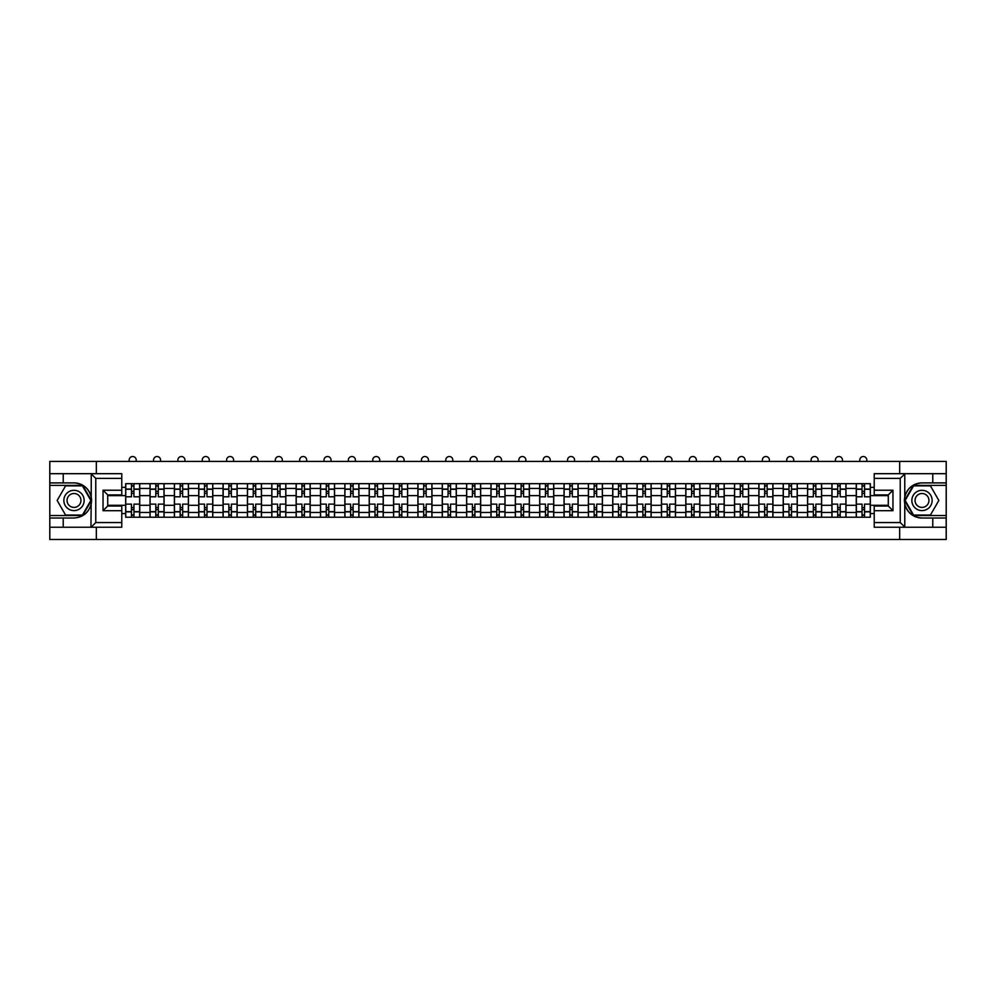 <?xml version="1.0" encoding="UTF-8"?>
<svg xmlns="http://www.w3.org/2000/svg" width="996" height="996" viewBox="0 0 996 996"><rect width="100%" height="100%" fill="white"/><g stroke="black" fill="none" stroke-linecap="round" stroke-linejoin="round"><path stroke-width="1.49" d="M121.773 478.366L95.778 478.366L90.947 473.685L121.773 473.685L121.773 494.912L107.717 494.912L107.717 506.005L121.773 506.005L121.773 527.233L90.947 527.233L91.234 497.054C88.806 488.301 83.066 483.57 74.003 482.898A17.567 17.567 0 0 1 91.234 503.864C88.806 512.616 83.066 517.347 74.003 518.02L49.8 518.02L49.8 539.483L946.2 539.483L946.2 485.388L913.307 485.388L904.605 500.453L913.307 515.53L946.2 515.53M921.997 482.898C912.934 483.57 907.194 488.301 904.766 497.054L904.766 503.864C907.194 512.616 912.934 517.347 921.997 518.02A17.567 17.567 0 0 1 904.443 500.453A17.567 17.567 0 0 1 921.997 482.898L946.2 482.898L946.2 461.434L49.8 461.434L49.8 515.53L82.693 515.53L91.395 500.453L82.693 485.388L49.8 485.388M150.023 517.235L150.023 488.438L139.726 488.438L139.726 517.235M139.726 488.438L139.726 483.683M150.023 488.438L150.023 483.683M164.079 483.683L164.079 517.235M174.375 517.235L174.375 483.683M188.431 483.683L188.431 517.235M198.727 517.235L198.727 483.683M212.783 483.683L212.783 517.235M223.079 517.235L223.079 483.683M237.135 483.683L237.135 517.235M247.444 517.235L247.444 483.683M261.487 483.683L261.487 517.235M271.796 517.235L271.796 483.683M285.84 483.683L285.84 517.235M296.148 517.235L296.148 483.683M310.192 483.683L310.192 517.235M320.5 517.235L320.5 483.683M334.544 483.683L334.544 517.235M344.853 517.235L344.853 483.683M358.909 483.683L358.909 517.235M369.205 517.235L369.205 483.683M383.261 483.683L383.261 517.235M393.557 517.235L393.557 483.683M407.613 483.683L407.613 517.235M417.909 517.235L417.909 483.683M431.965 483.683L431.965 517.235M442.274 517.235L442.274 483.683M456.317 483.683L456.317 517.235M466.626 517.235L466.626 483.683M480.67 483.683L480.67 517.235M490.978 517.235L490.978 483.683M505.022 483.683L505.022 517.235M515.33 517.235L515.33 483.683M529.374 483.683L529.374 517.235M539.683 517.235L539.683 483.683M553.726 483.683L553.726 517.235M564.035 517.235L564.035 483.683M578.091 483.683L578.091 517.235M588.387 517.235L588.387 483.683M602.443 483.683L602.443 517.235M612.739 517.235L612.739 483.683M626.795 483.683L626.795 517.235M637.091 517.235L637.091 483.683M651.147 483.683L651.147 517.235M661.456 517.235L661.456 483.683M675.5 483.683L675.5 517.235M685.808 517.235L685.808 483.683M699.852 483.683L699.852 517.235M710.16 517.235L710.16 483.683M724.204 483.683L724.204 517.235M734.513 517.235L734.513 483.683M748.556 483.683L748.556 517.235M758.865 517.235L758.865 483.683M772.921 483.683L772.921 517.235M783.217 517.235L783.217 483.683M797.273 483.683L797.273 517.235M807.569 517.235L807.569 483.683M821.625 483.683L821.625 517.235M831.921 517.235L831.921 483.683M845.978 483.683L845.978 517.235M856.274 517.235L856.274 483.683M856.274 505.296L845.978 505.296M831.921 505.296L821.625 505.296M807.569 505.296L797.273 505.296M783.217 505.296L772.921 505.296M758.865 505.296L748.556 505.296M734.513 505.296L724.204 505.296M710.16 505.296L699.852 505.296M685.808 505.296L675.5 505.296M661.456 505.296L651.147 505.296M637.091 505.296L626.795 505.296M612.739 505.296L602.443 505.296M588.387 505.296L578.091 505.296M564.035 505.296L553.726 505.296M539.683 505.296L529.374 505.296M515.33 505.296L505.022 505.296M490.978 505.296L480.67 505.296M466.626 505.296L456.317 505.296M442.274 505.296L431.965 505.296M417.909 505.296L407.613 505.296M393.557 505.296L383.261 505.296M369.205 505.296L358.909 505.296M344.853 505.296L334.544 505.296M320.5 505.296L310.192 505.296M296.148 505.296L285.84 505.296M271.796 505.296L261.487 505.296M247.444 505.296L237.135 505.296M223.079 505.296L212.783 505.296M198.727 505.296L188.431 505.296M174.375 505.296L164.079 505.296M150.023 505.296L139.726 505.296M856.274 495.622L845.978 495.622M831.921 495.622L821.625 495.622M807.569 495.622L797.273 495.622M783.217 495.622L772.921 495.622M758.865 495.622L748.556 495.622M734.513 495.622L724.204 495.622M710.16 495.622L699.852 495.622M685.808 495.622L675.5 495.622M661.456 495.622L651.147 495.622M637.091 495.622L626.795 495.622M612.739 495.622L602.443 495.622M588.387 495.622L578.091 495.622M564.035 495.622L553.726 495.622M539.683 495.622L529.374 495.622M515.33 495.622L505.022 495.622M490.978 495.622L480.67 495.622M466.626 495.622L456.317 495.622M442.274 495.622L431.965 495.622M417.909 495.622L407.613 495.622M393.557 495.622L383.261 495.622M369.205 495.622L358.909 495.622M344.853 495.622L334.544 495.622M320.5 495.622L310.192 495.622M296.148 495.622L285.84 495.622M271.796 495.622L261.487 495.622M247.444 495.622L237.135 495.622M223.079 495.622L212.783 495.622M198.727 495.622L188.431 495.622M174.375 495.622L164.079 495.622M150.023 495.622L139.726 495.622M107.717 505.296L125.67 505.296L125.67 495.622L107.717 495.622M121.773 487.343L125.67 487.343L125.67 495.622M888.283 495.622L870.33 495.622L870.33 483.683L125.67 483.683L125.67 487.343M870.33 487.343L874.227 487.343M874.227 513.575L870.33 513.575L870.33 505.296L888.283 505.296M125.67 505.296L125.67 517.235L870.33 517.235L870.33 513.575M125.67 513.575L121.773 513.575M899.674 539.483L899.674 527.233M899.674 473.685L899.674 461.434M96.326 539.483L96.326 527.233M96.326 473.685L96.326 461.434M870.33 495.622L870.33 505.296M133.95 514.895L131.447 514.895M131.447 486.023L133.95 486.023M158.302 514.895L155.799 514.895M155.799 486.023L158.302 486.023M182.654 514.895L180.151 514.895M180.151 486.023L182.654 486.023M207.006 514.895L204.504 514.895M204.504 486.023L207.006 486.023M231.358 514.895L228.856 514.895M228.856 486.023L231.358 486.023M255.711 514.895L253.221 514.895M253.221 486.023L255.711 486.023M280.063 514.895L277.573 514.895M277.573 486.023L280.063 486.023M304.415 514.895L301.925 514.895M301.925 486.023L304.415 486.023M328.78 514.895L326.277 514.895M326.277 486.023L328.78 486.023M353.132 514.895L350.629 514.895M350.629 486.023L353.132 486.023M377.484 514.895L374.982 514.895M374.982 486.023L377.484 486.023M401.836 514.895L399.334 514.895M399.334 486.023L401.836 486.023M426.188 514.895L423.686 514.895M423.686 486.023L426.188 486.023M450.541 514.895L448.038 514.895M448.038 486.023L450.541 486.023M474.893 514.895L472.403 514.895M472.403 486.023L474.893 486.023M499.245 514.895L496.755 514.895M496.755 486.023L499.245 486.023M523.597 514.895L521.107 514.895M521.107 486.023L523.597 486.023M547.962 514.895L545.459 514.895M545.459 486.023L547.962 486.023M572.314 514.895L569.812 514.895M569.812 486.023L572.314 486.023M596.666 514.895L594.164 514.895M594.164 486.023L596.666 486.023M621.018 514.895L618.516 514.895M618.516 486.023L621.018 486.023M645.371 514.895L642.868 514.895M642.868 486.023L645.371 486.023M669.723 514.895L667.22 514.895M667.22 486.023L669.723 486.023M694.075 514.895L691.585 514.895M691.585 486.023L694.075 486.023M718.427 514.895L715.937 514.895M715.937 486.023L718.427 486.023M742.779 514.895L740.289 514.895M740.289 486.023L742.779 486.023M767.144 514.895L764.642 514.895M764.642 486.023L767.144 486.023M791.496 514.895L788.994 514.895M788.994 486.023L791.496 486.023M815.849 514.895L813.346 514.895M813.346 486.023L815.849 486.023M840.201 514.895L837.698 514.895M837.698 486.023L840.201 486.023M864.553 514.895L862.05 514.895M862.05 486.023L864.553 486.023M139.639 517.235L139.639 496.792L133.95 496.792L133.95 483.683M131.447 483.683L131.447 496.792L125.745 496.792L125.745 483.683M136.203 461.434L136.203 460.028A3.511 3.511 0 0 0 132.692 456.517A3.511 3.511 0 0 0 129.181 460.028L129.181 461.434M139.639 496.792L139.639 483.683M125.745 517.235L125.745 504.125L131.447 504.125L131.447 517.235M133.95 517.235L133.95 504.125L139.639 504.125M131.447 493.356L133.95 493.356M125.745 504.125L125.745 496.792M133.95 507.562L131.447 507.562M133.95 515.206L131.447 515.206M131.447 509.591L133.95 509.591M133.95 491.327L131.447 491.327M131.447 485.712L133.95 485.712M63.221 518.02L63.221 527.233L49.8 527.233M90.947 527.233L63.221 527.233M49.8 518.02L49.8 515.53M90.947 473.685L63.221 473.685L63.221 482.898L49.8 482.898M63.221 473.685L49.8 473.685M74.003 482.898L63.221 482.898M107.717 494.912L103.036 490.231L121.773 490.231M121.773 510.687L103.036 510.687L107.717 506.005M91.234 527.096L95.778 522.551L121.773 522.551M905.053 473.685L900.222 478.366L874.227 478.366L874.227 473.685L946.2 473.685M932.779 482.898L932.779 473.685M874.227 522.551L900.222 522.551L905.053 527.233L874.227 527.233L874.227 506.005L888.283 506.005L888.283 494.912L874.227 494.912L874.227 478.366M946.2 482.898L946.2 485.388M905.053 527.233L932.779 527.233L932.779 518.02L946.2 518.02M932.779 527.233L946.2 527.233M921.997 518.02L932.779 518.02M888.283 506.005L892.964 510.687L874.227 510.687M874.227 490.231L892.964 490.231L888.283 494.912M63.856 500.453A10.147 10.147 0 0 0 74.003 510.612A10.147 10.147 0 0 0 84.15 500.453A10.147 10.147 0 0 0 74.003 490.306A10.147 10.147 0 0 0 63.856 500.453M67.056 500.453A6.947 6.947 0 0 0 74.003 507.4A6.947 6.947 0 0 0 80.95 500.453A6.947 6.947 0 0 0 74.003 493.506A6.947 6.947 0 0 0 67.056 500.453M82.419 485.861L90.848 500.453L82.419 515.057L65.574 515.057L57.146 500.453L65.574 485.861L82.419 485.861M911.85 500.453A10.147 10.147 0 0 0 921.997 510.612A10.147 10.147 0 0 0 932.144 500.453A10.147 10.147 0 0 0 921.997 490.306A10.147 10.147 0 0 0 911.85 500.453M915.05 500.453A6.947 6.947 0 0 0 921.997 507.4A6.947 6.947 0 0 0 928.944 500.453A6.947 6.947 0 0 0 921.997 493.506A6.947 6.947 0 0 0 915.05 500.453M930.426 485.861L938.855 500.453L930.426 515.057L913.581 515.057L905.152 500.453L913.581 485.861L930.426 485.861M163.991 517.235L163.991 496.792L158.302 496.792L158.302 483.683M155.799 483.683L155.799 496.792L150.097 496.792L150.097 483.683M160.568 461.434L160.568 460.028A3.511 3.511 0 0 0 157.044 456.517A3.511 3.511 0 0 0 153.533 460.028L153.533 461.434M163.991 496.792L163.991 483.683M150.097 517.235L150.097 504.125L155.799 504.125L155.799 517.235M158.302 517.235L158.302 504.125L163.991 504.125M155.799 493.356L158.302 493.356M150.097 504.125L150.097 496.792M158.302 507.562L155.799 507.562M158.302 515.206L155.799 515.206M155.799 509.591L158.302 509.591M158.302 491.327L155.799 491.327M155.799 485.712L158.302 485.712M188.356 517.235L188.356 496.792L182.654 496.792L182.654 483.683M180.151 483.683L180.151 496.792L174.462 496.792L174.462 483.683M184.92 461.434L184.92 460.028A3.511 3.511 0 0 0 181.409 456.517A3.511 3.511 0 0 0 177.886 460.028L177.886 461.434M188.356 496.792L188.356 483.683M174.462 517.235L174.462 504.125L180.151 504.125L180.151 517.235M182.654 517.235L182.654 504.125L188.356 504.125M180.151 493.356L182.654 493.356M174.462 504.125L174.462 496.792M182.654 507.562L180.151 507.562M182.654 515.206L180.151 515.206M180.151 509.591L182.654 509.591M182.654 491.327L180.151 491.327M180.151 485.712L182.654 485.712M212.708 517.235L212.708 496.792L207.006 496.792L207.006 483.683M204.504 483.683L204.504 496.792L198.814 496.792L198.814 483.683M209.272 461.434L209.272 460.028A3.511 3.511 0 0 0 205.761 456.517A3.511 3.511 0 0 0 202.25 460.028L202.25 461.434M212.708 496.792L212.708 483.683M198.814 517.235L198.814 504.125L204.504 504.125L204.504 517.235M207.006 517.235L207.006 504.125L212.708 504.125M204.504 493.356L207.006 493.356M198.814 504.125L198.814 496.792M207.006 507.562L204.504 507.562M207.006 515.206L204.504 515.206M204.504 509.591L207.006 509.591M207.006 491.327L204.504 491.327M204.504 485.712L207.006 485.712M237.06 517.235L237.06 496.792L231.358 496.792L231.358 483.683M228.856 483.683L228.856 496.792L223.166 496.792L223.166 483.683M233.624 461.434L233.624 460.028A3.511 3.511 0 0 0 230.113 456.517A3.511 3.511 0 0 0 226.602 460.028L226.602 461.434M237.06 496.792L237.06 483.683M223.166 517.235L223.166 504.125L228.856 504.125L228.856 517.235M231.358 517.235L231.358 504.125L237.06 504.125M228.856 493.356L231.358 493.356M223.166 504.125L223.166 496.792M231.358 507.562L228.856 507.562M231.358 515.206L228.856 515.206M228.856 509.591L231.358 509.591M231.358 491.327L228.856 491.327M228.856 485.712L231.358 485.712M261.413 517.235L261.413 496.792L255.711 496.792L255.711 483.683M253.221 483.683L253.221 496.792L247.518 496.792L247.518 483.683M257.976 461.434L257.976 460.028A3.511 3.511 0 0 0 254.466 456.517A3.511 3.511 0 0 0 250.955 460.028L250.955 461.434M261.413 496.792L261.413 483.683M247.518 517.235L247.518 504.125L253.221 504.125L253.221 517.235M255.711 517.235L255.711 504.125L261.413 504.125M253.221 493.356L255.711 493.356M247.518 504.125L247.518 496.792M255.711 507.562L253.221 507.562M255.711 515.206L253.221 515.206M253.221 509.591L255.711 509.591M255.711 491.327L253.221 491.327M253.221 485.712L255.711 485.712M285.765 517.235L285.765 496.792L280.063 496.792L280.063 483.683M277.573 483.683L277.573 496.792L271.871 496.792L271.871 483.683M282.329 461.434L282.329 460.028A3.511 3.511 0 0 0 278.818 456.517A3.511 3.511 0 0 0 275.307 460.028L275.307 461.434M285.765 496.792L285.765 483.683M271.871 517.235L271.871 504.125L277.573 504.125L277.573 517.235M280.063 517.235L280.063 504.125L285.765 504.125M277.573 493.356L280.063 493.356M271.871 504.125L271.871 496.792M280.063 507.562L277.573 507.562M280.063 515.206L277.573 515.206M277.573 509.591L280.063 509.591M280.063 491.327L277.573 491.327M277.573 485.712L280.063 485.712M310.117 517.235L310.117 496.792L304.415 496.792L304.415 483.683M301.925 483.683L301.925 496.792L296.223 496.792L296.223 483.683M306.681 461.434L306.681 460.028A3.511 3.511 0 0 0 303.17 456.517A3.511 3.511 0 0 0 299.659 460.028L299.659 461.434M310.117 496.792L310.117 483.683M296.223 517.235L296.223 504.125L301.925 504.125L301.925 517.235M304.415 517.235L304.415 504.125L310.117 504.125M301.925 493.356L304.415 493.356M296.223 504.125L296.223 496.792M304.415 507.562L301.925 507.562M304.415 515.206L301.925 515.206M301.925 509.591L304.415 509.591M304.415 491.327L301.925 491.327M301.925 485.712L304.415 485.712M334.469 517.235L334.469 496.792L328.78 496.792L328.78 483.683M326.277 483.683L326.277 496.792L320.575 496.792L320.575 483.683M331.033 461.434L331.033 460.028A3.511 3.511 0 0 0 327.522 456.517A3.511 3.511 0 0 0 324.011 460.028L324.011 461.434M334.469 496.792L334.469 483.683M320.575 517.235L320.575 504.125L326.277 504.125L326.277 517.235M328.78 517.235L328.78 504.125L334.469 504.125M326.277 493.356L328.78 493.356M320.575 504.125L320.575 496.792M328.78 507.562L326.277 507.562M328.78 515.206L326.277 515.206M326.277 509.591L328.78 509.591M328.78 491.327L326.277 491.327M326.277 485.712L328.78 485.712M358.821 517.235L358.821 496.792L353.132 496.792L353.132 483.683M350.629 483.683L350.629 496.792L344.927 496.792L344.927 483.683M355.385 461.434L355.385 460.028A3.511 3.511 0 0 0 351.874 456.517A3.511 3.511 0 0 0 348.363 460.028L348.363 461.434M358.821 496.792L358.821 483.683M344.927 517.235L344.927 504.125L350.629 504.125L350.629 517.235M353.132 517.235L353.132 504.125L358.821 504.125M350.629 493.356L353.132 493.356M344.927 504.125L344.927 496.792M353.132 507.562L350.629 507.562M353.132 515.206L350.629 515.206M350.629 509.591L353.132 509.591M353.132 491.327L350.629 491.327M350.629 485.712L353.132 485.712M383.174 517.235L383.174 496.792L377.484 496.792L377.484 483.683M374.982 483.683L374.982 496.792L369.279 496.792L369.279 483.683M379.75 461.434L379.75 460.028A3.511 3.511 0 0 0 376.227 456.517A3.511 3.511 0 0 0 372.716 460.028L372.716 461.434M383.174 496.792L383.174 483.683M369.279 517.235L369.279 504.125L374.982 504.125L374.982 517.235M377.484 517.235L377.484 504.125L383.174 504.125M374.982 493.356L377.484 493.356M369.279 504.125L369.279 496.792M377.484 507.562L374.982 507.562M377.484 515.206L374.982 515.206M374.982 509.591L377.484 509.591M377.484 491.327L374.982 491.327M374.982 485.712L377.484 485.712M407.538 517.235L407.538 496.792L401.836 496.792L401.836 483.683M399.334 483.683L399.334 496.792L393.644 496.792L393.644 483.683M404.102 461.434L404.102 460.028A3.511 3.511 0 0 0 400.591 456.517A3.511 3.511 0 0 0 397.068 460.028L397.068 461.434M407.538 496.792L407.538 483.683M393.644 517.235L393.644 504.125L399.334 504.125L399.334 517.235M401.836 517.235L401.836 504.125L407.538 504.125M399.334 493.356L401.836 493.356M393.644 504.125L393.644 496.792M401.836 507.562L399.334 507.562M401.836 515.206L399.334 515.206M399.334 509.591L401.836 509.591M401.836 491.327L399.334 491.327M399.334 485.712L401.836 485.712M431.891 517.235L431.891 496.792L426.188 496.792L426.188 483.683M423.686 483.683L423.686 496.792L417.996 496.792L417.996 483.683M428.454 461.434L428.454 460.028A3.511 3.511 0 0 0 424.943 456.517A3.511 3.511 0 0 0 421.433 460.028L421.433 461.434M431.891 496.792L431.891 483.683M417.996 517.235L417.996 504.125L423.686 504.125L423.686 517.235M426.188 517.235L426.188 504.125L431.891 504.125M423.686 493.356L426.188 493.356M417.996 504.125L417.996 496.792M426.188 507.562L423.686 507.562M426.188 515.206L423.686 515.206M423.686 509.591L426.188 509.591M426.188 491.327L423.686 491.327M423.686 485.712L426.188 485.712M456.243 517.235L456.243 496.792L450.541 496.792L450.541 483.683M448.038 483.683L448.038 496.792L442.349 496.792L442.349 483.683M452.807 461.434L452.807 460.028A3.511 3.511 0 0 0 449.296 456.517A3.511 3.511 0 0 0 445.785 460.028L445.785 461.434M456.243 496.792L456.243 483.683M442.349 517.235L442.349 504.125L448.038 504.125L448.038 517.235M450.541 517.235L450.541 504.125L456.243 504.125M448.038 493.356L450.541 493.356M442.349 504.125L442.349 496.792M450.541 507.562L448.038 507.562M450.541 515.206L448.038 515.206M448.038 509.591L450.541 509.591M450.541 491.327L448.038 491.327M448.038 485.712L450.541 485.712M480.595 517.235L480.595 496.792L474.893 496.792L474.893 483.683M472.403 483.683L472.403 496.792L466.701 496.792L466.701 483.683M477.159 461.434L477.159 460.028A3.511 3.511 0 0 0 473.648 456.517A3.511 3.511 0 0 0 470.137 460.028L470.137 461.434M480.595 496.792L480.595 483.683M466.701 517.235L466.701 504.125L472.403 504.125L472.403 517.235M474.893 517.235L474.893 504.125L480.595 504.125M472.403 493.356L474.893 493.356M466.701 504.125L466.701 496.792M474.893 507.562L472.403 507.562M474.893 515.206L472.403 515.206M472.403 509.591L474.893 509.591M474.893 491.327L472.403 491.327M472.403 485.712L474.893 485.712M504.947 517.235L504.947 496.792L499.245 496.792L499.245 483.683M496.755 483.683L496.755 496.792L491.053 496.792L491.053 483.683M501.511 461.434L501.511 460.028A3.511 3.511 0 0 0 498 456.517A3.511 3.511 0 0 0 494.489 460.028L494.489 461.434M504.947 496.792L504.947 483.683M491.053 517.235L491.053 504.125L496.755 504.125L496.755 517.235M499.245 517.235L499.245 504.125L504.947 504.125M496.755 493.356L499.245 493.356M491.053 504.125L491.053 496.792M499.245 507.562L496.755 507.562M499.245 515.206L496.755 515.206M496.755 509.591L499.245 509.591M499.245 491.327L496.755 491.327M496.755 485.712L499.245 485.712M529.299 517.235L529.299 496.792L523.597 496.792L523.597 483.683M521.107 483.683L521.107 496.792L515.405 496.792L515.405 483.683M525.863 461.434L525.863 460.028A3.511 3.511 0 0 0 522.352 456.517A3.511 3.511 0 0 0 518.841 460.028L518.841 461.434M529.299 496.792L529.299 483.683M515.405 517.235L515.405 504.125L521.107 504.125L521.107 517.235M523.597 517.235L523.597 504.125L529.299 504.125M521.107 493.356L523.597 493.356M515.405 504.125L515.405 496.792M523.597 507.562L521.107 507.562M523.597 515.206L521.107 515.206M521.107 509.591L523.597 509.591M523.597 491.327L521.107 491.327M521.107 485.712L523.597 485.712M553.652 517.235L553.652 496.792L547.962 496.792L547.962 483.683M545.459 483.683L545.459 496.792L539.757 496.792L539.757 483.683M550.215 461.434L550.215 460.028A3.511 3.511 0 0 0 546.704 456.517A3.511 3.511 0 0 0 543.194 460.028L543.194 461.434M553.652 496.792L553.652 483.683M539.757 517.235L539.757 504.125L545.459 504.125L545.459 517.235M547.962 517.235L547.962 504.125L553.652 504.125M545.459 493.356L547.962 493.356M539.757 504.125L539.757 496.792M547.962 507.562L545.459 507.562M547.962 515.206L545.459 515.206M545.459 509.591L547.962 509.591M547.962 491.327L545.459 491.327M545.459 485.712L547.962 485.712M578.004 517.235L578.004 496.792L572.314 496.792L572.314 483.683M569.812 483.683L569.812 496.792L564.11 496.792L564.11 483.683M574.567 461.434L574.567 460.028A3.511 3.511 0 0 0 571.057 456.517A3.511 3.511 0 0 0 567.546 460.028L567.546 461.434M578.004 496.792L578.004 483.683M564.11 517.235L564.11 504.125L569.812 504.125L569.812 517.235M572.314 517.235L572.314 504.125L578.004 504.125M569.812 493.356L572.314 493.356M564.11 504.125L564.11 496.792M572.314 507.562L569.812 507.562M572.314 515.206L569.812 515.206M569.812 509.591L572.314 509.591M572.314 491.327L569.812 491.327M569.812 485.712L572.314 485.712M602.356 517.235L602.356 496.792L596.666 496.792L596.666 483.683M594.164 483.683L594.164 496.792L588.462 496.792L588.462 483.683M598.932 461.434L598.932 460.028A3.511 3.511 0 0 0 595.409 456.517A3.511 3.511 0 0 0 591.898 460.028L591.898 461.434M602.356 496.792L602.356 483.683M588.462 517.235L588.462 504.125L594.164 504.125L594.164 517.235M596.666 517.235L596.666 504.125L602.356 504.125M594.164 493.356L596.666 493.356M588.462 504.125L588.462 496.792M596.666 507.562L594.164 507.562M596.666 515.206L594.164 515.206M594.164 509.591L596.666 509.591M596.666 491.327L594.164 491.327M594.164 485.712L596.666 485.712M626.721 517.235L626.721 496.792L621.018 496.792L621.018 483.683M618.516 483.683L618.516 496.792L612.826 496.792L612.826 483.683M623.284 461.434L623.284 460.028A3.511 3.511 0 0 0 619.773 456.517A3.511 3.511 0 0 0 616.25 460.028L616.25 461.434M626.721 496.792L626.721 483.683M612.826 517.235L612.826 504.125L618.516 504.125L618.516 517.235M621.018 517.235L621.018 504.125L626.721 504.125M618.516 493.356L621.018 493.356M612.826 504.125L612.826 496.792M621.018 507.562L618.516 507.562M621.018 515.206L618.516 515.206M618.516 509.591L621.018 509.591M621.018 491.327L618.516 491.327M618.516 485.712L621.018 485.712M651.073 517.235L651.073 496.792L645.371 496.792L645.371 483.683M642.868 483.683L642.868 496.792L637.179 496.792L637.179 483.683M647.637 461.434L647.637 460.028A3.511 3.511 0 0 0 644.126 456.517A3.511 3.511 0 0 0 640.615 460.028L640.615 461.434M651.073 496.792L651.073 483.683M637.179 517.235L637.179 504.125L642.868 504.125L642.868 517.235M645.371 517.235L645.371 504.125L651.073 504.125M642.868 493.356L645.371 493.356M637.179 504.125L637.179 496.792M645.371 507.562L642.868 507.562M645.371 515.206L642.868 515.206M642.868 509.591L645.371 509.591M645.371 491.327L642.868 491.327M642.868 485.712L645.371 485.712M675.425 517.235L675.425 496.792L669.723 496.792L669.723 483.683M667.22 483.683L667.22 496.792L661.531 496.792L661.531 483.683M671.989 461.434L671.989 460.028A3.511 3.511 0 0 0 668.478 456.517A3.511 3.511 0 0 0 664.967 460.028L664.967 461.434M675.425 496.792L675.425 483.683M661.531 517.235L661.531 504.125L667.22 504.125L667.22 517.235M669.723 517.235L669.723 504.125L675.425 504.125M667.22 493.356L669.723 493.356M661.531 504.125L661.531 496.792M669.723 507.562L667.22 507.562M669.723 515.206L667.22 515.206M667.22 509.591L669.723 509.591M669.723 491.327L667.22 491.327M667.22 485.712L669.723 485.712M699.777 517.235L699.777 496.792L694.075 496.792L694.075 483.683M691.585 483.683L691.585 496.792L685.883 496.792L685.883 483.683M696.341 461.434L696.341 460.028A3.511 3.511 0 0 0 692.83 456.517A3.511 3.511 0 0 0 689.319 460.028L689.319 461.434M699.777 496.792L699.777 483.683M685.883 517.235L685.883 504.125L691.585 504.125L691.585 517.235M694.075 517.235L694.075 504.125L699.777 504.125M691.585 493.356L694.075 493.356M685.883 504.125L685.883 496.792M694.075 507.562L691.585 507.562M694.075 515.206L691.585 515.206M691.585 509.591L694.075 509.591M694.075 491.327L691.585 491.327M691.585 485.712L694.075 485.712M724.129 517.235L724.129 496.792L718.427 496.792L718.427 483.683M715.937 483.683L715.937 496.792L710.235 496.792L710.235 483.683M720.693 461.434L720.693 460.028A3.511 3.511 0 0 0 717.182 456.517A3.511 3.511 0 0 0 713.671 460.028L713.671 461.434M724.129 496.792L724.129 483.683M710.235 517.235L710.235 504.125L715.937 504.125L715.937 517.235M718.427 517.235L718.427 504.125L724.129 504.125M715.937 493.356L718.427 493.356M710.235 504.125L710.235 496.792M718.427 507.562L715.937 507.562M718.427 515.206L715.937 515.206M715.937 509.591L718.427 509.591M718.427 491.327L715.937 491.327M715.937 485.712L718.427 485.712M748.482 517.235L748.482 496.792L742.779 496.792L742.779 483.683M740.289 483.683L740.289 496.792L734.587 496.792L734.587 483.683M745.045 461.434L745.045 460.028A3.511 3.511 0 0 0 741.534 456.517A3.511 3.511 0 0 0 738.024 460.028L738.024 461.434M748.482 496.792L748.482 483.683M734.587 517.235L734.587 504.125L740.289 504.125L740.289 517.235M742.779 517.235L742.779 504.125L748.482 504.125M740.289 493.356L742.779 493.356M734.587 504.125L734.587 496.792M742.779 507.562L740.289 507.562M742.779 515.206L740.289 515.206M740.289 509.591L742.779 509.591M742.779 491.327L740.289 491.327M740.289 485.712L742.779 485.712M772.834 517.235L772.834 496.792L767.144 496.792L767.144 483.683M764.642 483.683L764.642 496.792L758.94 496.792L758.94 483.683M769.398 461.434L769.398 460.028A3.511 3.511 0 0 0 765.887 456.517A3.511 3.511 0 0 0 762.376 460.028L762.376 461.434M772.834 496.792L772.834 483.683M758.94 517.235L758.94 504.125L764.642 504.125L764.642 517.235M767.144 517.235L767.144 504.125L772.834 504.125M764.642 493.356L767.144 493.356M758.94 504.125L758.94 496.792M767.144 507.562L764.642 507.562M767.144 515.206L764.642 515.206M764.642 509.591L767.144 509.591M767.144 491.327L764.642 491.327M764.642 485.712L767.144 485.712M797.186 517.235L797.186 496.792L791.496 496.792L791.496 483.683M788.994 483.683L788.994 496.792L783.292 496.792L783.292 483.683M793.75 461.434L793.75 460.028A3.511 3.511 0 0 0 790.239 456.517A3.511 3.511 0 0 0 786.728 460.028L786.728 461.434M797.186 496.792L797.186 483.683M783.292 517.235L783.292 504.125L788.994 504.125L788.994 517.235M791.496 517.235L791.496 504.125L797.186 504.125M788.994 493.356L791.496 493.356M783.292 504.125L783.292 496.792M791.496 507.562L788.994 507.562M791.496 515.206L788.994 515.206M788.994 509.591L791.496 509.591M791.496 491.327L788.994 491.327M788.994 485.712L791.496 485.712M821.538 517.235L821.538 496.792L815.849 496.792L815.849 483.683M813.346 483.683L813.346 496.792L807.644 496.792L807.644 483.683M818.114 461.434L818.114 460.028A3.511 3.511 0 0 0 814.591 456.517A3.511 3.511 0 0 0 811.08 460.028L811.08 461.434M821.538 496.792L821.538 483.683M807.644 517.235L807.644 504.125L813.346 504.125L813.346 517.235M815.849 517.235L815.849 504.125L821.538 504.125M813.346 493.356L815.849 493.356M807.644 504.125L807.644 496.792M815.849 507.562L813.346 507.562M815.849 515.206L813.346 515.206M813.346 509.591L815.849 509.591M815.849 491.327L813.346 491.327M813.346 485.712L815.849 485.712M845.903 517.235L845.903 496.792L840.201 496.792L840.201 483.683M837.698 483.683L837.698 496.792L832.009 496.792L832.009 483.683M842.467 461.434L842.467 460.028A3.511 3.511 0 0 0 838.956 456.517A3.511 3.511 0 0 0 835.432 460.028L835.432 461.434M845.903 496.792L845.903 483.683M832.009 517.235L832.009 504.125L837.698 504.125L837.698 517.235M840.201 517.235L840.201 504.125L845.903 504.125M837.698 493.356L840.201 493.356M832.009 504.125L832.009 496.792M840.201 507.562L837.698 507.562M840.201 515.206L837.698 515.206M837.698 509.591L840.201 509.591M840.201 491.327L837.698 491.327M837.698 485.712L840.201 485.712M870.255 517.235L870.255 496.792L864.553 496.792L864.553 483.683M862.05 483.683L862.05 496.792L856.361 496.792L856.361 483.683M866.819 461.434L866.819 460.028A3.511 3.511 0 0 0 863.308 456.517A3.511 3.511 0 0 0 859.797 460.028L859.797 461.434M870.255 496.792L870.255 483.683M856.361 517.235L856.361 504.125L862.05 504.125L862.05 517.235M864.553 517.235L864.553 504.125L870.255 504.125M862.05 493.356L864.553 493.356M856.361 504.125L856.361 496.792M864.553 507.562L862.05 507.562M864.553 515.206L862.05 515.206M862.05 509.591L864.553 509.591M864.553 491.327L862.05 491.327M862.05 485.712L864.553 485.712M831.921 488.438L821.625 488.438M807.569 488.438L797.273 488.438M783.217 488.438L772.921 488.438M758.865 488.438L748.556 488.438M734.513 488.438L724.204 488.438M710.16 488.438L699.852 488.438M685.808 488.438L675.5 488.438M661.456 488.438L651.147 488.438M637.091 488.438L626.795 488.438M612.739 488.438L602.443 488.438M588.387 488.438L578.091 488.438M564.035 488.438L553.726 488.438M539.683 488.438L529.374 488.438M515.33 488.438L505.022 488.438M490.978 488.438L480.67 488.438M466.626 488.438L456.317 488.438M442.274 488.438L431.965 488.438M417.909 488.438L407.613 488.438M393.557 488.438L383.261 488.438M369.205 488.438L358.909 488.438M344.853 488.438L334.544 488.438M320.5 488.438L310.192 488.438M296.148 488.438L285.84 488.438M271.796 488.438L261.487 488.438M247.444 488.438L237.135 488.438M223.079 488.438L212.783 488.438M198.727 488.438L188.431 488.438M174.375 488.438L164.079 488.438M856.274 488.438L845.978 488.438M831.921 512.479L821.625 512.479M807.569 512.479L797.273 512.479M783.217 512.479L772.921 512.479M758.865 512.479L748.556 512.479M734.513 512.479L724.204 512.479M710.16 512.479L699.852 512.479M685.808 512.479L675.5 512.479M661.456 512.479L651.147 512.479M637.091 512.479L626.795 512.479M612.739 512.479L602.443 512.479M588.387 512.479L578.091 512.479M564.035 512.479L553.726 512.479M539.683 512.479L529.374 512.479M515.33 512.479L505.022 512.479M490.978 512.479L480.67 512.479M466.626 512.479L456.317 512.479M442.274 512.479L431.965 512.479M417.909 512.479L407.613 512.479M393.557 512.479L383.261 512.479M369.205 512.479L358.909 512.479M344.853 512.479L334.544 512.479M320.5 512.479L310.192 512.479M296.148 512.479L285.84 512.479M271.796 512.479L261.487 512.479M247.444 512.479L237.135 512.479M223.079 512.479L212.783 512.479M198.727 512.479L188.431 512.479M174.375 512.479L164.079 512.479M150.023 512.479L139.726 512.479M856.274 512.479L845.978 512.479M139.639 489.061L133.95 489.061M131.447 489.061L125.745 489.061M131.447 489.273L125.745 489.273M131.447 511.645L125.745 511.645M131.447 511.857L125.745 511.857M139.639 511.857L133.95 511.857M139.639 489.273L133.95 489.273M139.639 511.645L133.95 511.645M91.234 497.054L91.234 473.822M95.778 478.366L95.778 522.551M103.036 510.687L103.036 490.231M904.766 473.822L904.766 497.054M904.766 503.864L904.766 527.096M900.222 522.551L900.222 478.366M892.964 490.231L892.964 510.687M163.991 489.061L158.302 489.061M155.799 489.061L150.097 489.061M155.799 489.273L150.097 489.273M155.799 511.645L150.097 511.645M155.799 511.857L150.097 511.857M163.991 511.857L158.302 511.857M163.991 489.273L158.302 489.273M163.991 511.645L158.302 511.645M188.356 489.061L182.654 489.061M180.151 489.061L174.462 489.061M180.151 489.273L174.462 489.273M180.151 511.645L174.462 511.645M180.151 511.857L174.462 511.857M188.356 511.857L182.654 511.857M188.356 489.273L182.654 489.273M188.356 511.645L182.654 511.645M212.708 489.061L207.006 489.061M204.504 489.061L198.814 489.061M204.504 489.273L198.814 489.273M204.504 511.645L198.814 511.645M204.504 511.857L198.814 511.857M212.708 511.857L207.006 511.857M212.708 489.273L207.006 489.273M212.708 511.645L207.006 511.645M237.06 489.061L231.358 489.061M228.856 489.061L223.166 489.061M228.856 489.273L223.166 489.273M228.856 511.645L223.166 511.645M228.856 511.857L223.166 511.857M237.06 511.857L231.358 511.857M237.06 489.273L231.358 489.273M237.06 511.645L231.358 511.645M261.413 489.061L255.711 489.061M253.221 489.061L247.518 489.061M253.221 489.273L247.518 489.273M253.221 511.645L247.518 511.645M253.221 511.857L247.518 511.857M261.413 511.857L255.711 511.857M261.413 489.273L255.711 489.273M261.413 511.645L255.711 511.645M285.765 489.061L280.063 489.061M277.573 489.061L271.871 489.061M277.573 489.273L271.871 489.273M277.573 511.645L271.871 511.645M277.573 511.857L271.871 511.857M285.765 511.857L280.063 511.857M285.765 489.273L280.063 489.273M285.765 511.645L280.063 511.645M310.117 489.061L304.415 489.061M301.925 489.061L296.223 489.061M301.925 489.273L296.223 489.273M301.925 511.645L296.223 511.645M301.925 511.857L296.223 511.857M310.117 511.857L304.415 511.857M310.117 489.273L304.415 489.273M310.117 511.645L304.415 511.645M334.469 489.061L328.78 489.061M326.277 489.061L320.575 489.061M326.277 489.273L320.575 489.273M326.277 511.645L320.575 511.645M326.277 511.857L320.575 511.857M334.469 511.857L328.78 511.857M334.469 489.273L328.78 489.273M334.469 511.645L328.78 511.645M358.821 489.061L353.132 489.061M350.629 489.061L344.927 489.061M350.629 489.273L344.927 489.273M350.629 511.645L344.927 511.645M350.629 511.857L344.927 511.857M358.821 511.857L353.132 511.857M358.821 489.273L353.132 489.273M358.821 511.645L353.132 511.645M383.174 489.061L377.484 489.061M374.982 489.061L369.279 489.061M374.982 489.273L369.279 489.273M374.982 511.645L369.279 511.645M374.982 511.857L369.279 511.857M383.174 511.857L377.484 511.857M383.174 489.273L377.484 489.273M383.174 511.645L377.484 511.645M407.538 489.061L401.836 489.061M399.334 489.061L393.644 489.061M399.334 489.273L393.644 489.273M399.334 511.645L393.644 511.645M399.334 511.857L393.644 511.857M407.538 511.857L401.836 511.857M407.538 489.273L401.836 489.273M407.538 511.645L401.836 511.645M431.891 489.061L426.188 489.061M423.686 489.061L417.996 489.061M423.686 489.273L417.996 489.273M423.686 511.645L417.996 511.645M423.686 511.857L417.996 511.857M431.891 511.857L426.188 511.857M431.891 489.273L426.188 489.273M431.891 511.645L426.188 511.645M456.243 489.061L450.541 489.061M448.038 489.061L442.349 489.061M448.038 489.273L442.349 489.273M448.038 511.645L442.349 511.645M448.038 511.857L442.349 511.857M456.243 511.857L450.541 511.857M456.243 489.273L450.541 489.273M456.243 511.645L450.541 511.645M480.595 489.061L474.893 489.061M472.403 489.061L466.701 489.061M472.403 489.273L466.701 489.273M472.403 511.645L466.701 511.645M472.403 511.857L466.701 511.857M480.595 511.857L474.893 511.857M480.595 489.273L474.893 489.273M480.595 511.645L474.893 511.645M504.947 489.061L499.245 489.061M496.755 489.061L491.053 489.061M496.755 489.273L491.053 489.273M496.755 511.645L491.053 511.645M496.755 511.857L491.053 511.857M504.947 511.857L499.245 511.857M504.947 489.273L499.245 489.273M504.947 511.645L499.245 511.645M529.299 489.061L523.597 489.061M521.107 489.061L515.405 489.061M521.107 489.273L515.405 489.273M521.107 511.645L515.405 511.645M521.107 511.857L515.405 511.857M529.299 511.857L523.597 511.857M529.299 489.273L523.597 489.273M529.299 511.645L523.597 511.645M553.652 489.061L547.962 489.061M545.459 489.061L539.757 489.061M545.459 489.273L539.757 489.273M545.459 511.645L539.757 511.645M545.459 511.857L539.757 511.857M553.652 511.857L547.962 511.857M553.652 489.273L547.962 489.273M553.652 511.645L547.962 511.645M578.004 489.061L572.314 489.061M569.812 489.061L564.11 489.061M569.812 489.273L564.11 489.273M569.812 511.645L564.11 511.645M569.812 511.857L564.11 511.857M578.004 511.857L572.314 511.857M578.004 489.273L572.314 489.273M578.004 511.645L572.314 511.645M602.356 489.061L596.666 489.061M594.164 489.061L588.462 489.061M594.164 489.273L588.462 489.273M594.164 511.645L588.462 511.645M594.164 511.857L588.462 511.857M602.356 511.857L596.666 511.857M602.356 489.273L596.666 489.273M602.356 511.645L596.666 511.645M626.721 489.061L621.018 489.061M618.516 489.061L612.826 489.061M618.516 489.273L612.826 489.273M618.516 511.645L612.826 511.645M618.516 511.857L612.826 511.857M626.721 511.857L621.018 511.857M626.721 489.273L621.018 489.273M626.721 511.645L621.018 511.645M651.073 489.061L645.371 489.061M642.868 489.061L637.179 489.061M642.868 489.273L637.179 489.273M642.868 511.645L637.179 511.645M642.868 511.857L637.179 511.857M651.073 511.857L645.371 511.857M651.073 489.273L645.371 489.273M651.073 511.645L645.371 511.645M675.425 489.061L669.723 489.061M667.22 489.061L661.531 489.061M667.22 489.273L661.531 489.273M667.22 511.645L661.531 511.645M667.22 511.857L661.531 511.857M675.425 511.857L669.723 511.857M675.425 489.273L669.723 489.273M675.425 511.645L669.723 511.645M699.777 489.061L694.075 489.061M691.585 489.061L685.883 489.061M691.585 489.273L685.883 489.273M691.585 511.645L685.883 511.645M691.585 511.857L685.883 511.857M699.777 511.857L694.075 511.857M699.777 489.273L694.075 489.273M699.777 511.645L694.075 511.645M724.129 489.061L718.427 489.061M715.937 489.061L710.235 489.061M715.937 489.273L710.235 489.273M715.937 511.645L710.235 511.645M715.937 511.857L710.235 511.857M724.129 511.857L718.427 511.857M724.129 489.273L718.427 489.273M724.129 511.645L718.427 511.645M748.482 489.061L742.779 489.061M740.289 489.061L734.587 489.061M740.289 489.273L734.587 489.273M740.289 511.645L734.587 511.645M740.289 511.857L734.587 511.857M748.482 511.857L742.779 511.857M748.482 489.273L742.779 489.273M748.482 511.645L742.779 511.645M772.834 489.061L767.144 489.061M764.642 489.061L758.94 489.061M764.642 489.273L758.94 489.273M764.642 511.645L758.94 511.645M764.642 511.857L758.94 511.857M772.834 511.857L767.144 511.857M772.834 489.273L767.144 489.273M772.834 511.645L767.144 511.645M797.186 489.061L791.496 489.061M788.994 489.061L783.292 489.061M788.994 489.273L783.292 489.273M788.994 511.645L783.292 511.645M788.994 511.857L783.292 511.857M797.186 511.857L791.496 511.857M797.186 489.273L791.496 489.273M797.186 511.645L791.496 511.645M821.538 489.061L815.849 489.061M813.346 489.061L807.644 489.061M813.346 489.273L807.644 489.273M813.346 511.645L807.644 511.645M813.346 511.857L807.644 511.857M821.538 511.857L815.849 511.857M821.538 489.273L815.849 489.273M821.538 511.645L815.849 511.645M845.903 489.061L840.201 489.061M837.698 489.061L832.009 489.061M837.698 489.273L832.009 489.273M837.698 511.645L832.009 511.645M837.698 511.857L832.009 511.857M845.903 511.857L840.201 511.857M845.903 489.273L840.201 489.273M845.903 511.645L840.201 511.645M870.255 489.061L864.553 489.061M862.05 489.061L856.361 489.061M862.05 489.273L856.361 489.273M862.05 511.645L856.361 511.645M862.05 511.857L856.361 511.857M870.255 511.857L864.553 511.857M870.255 489.273L864.553 489.273M870.255 511.645L864.553 511.645"/></g></svg>
